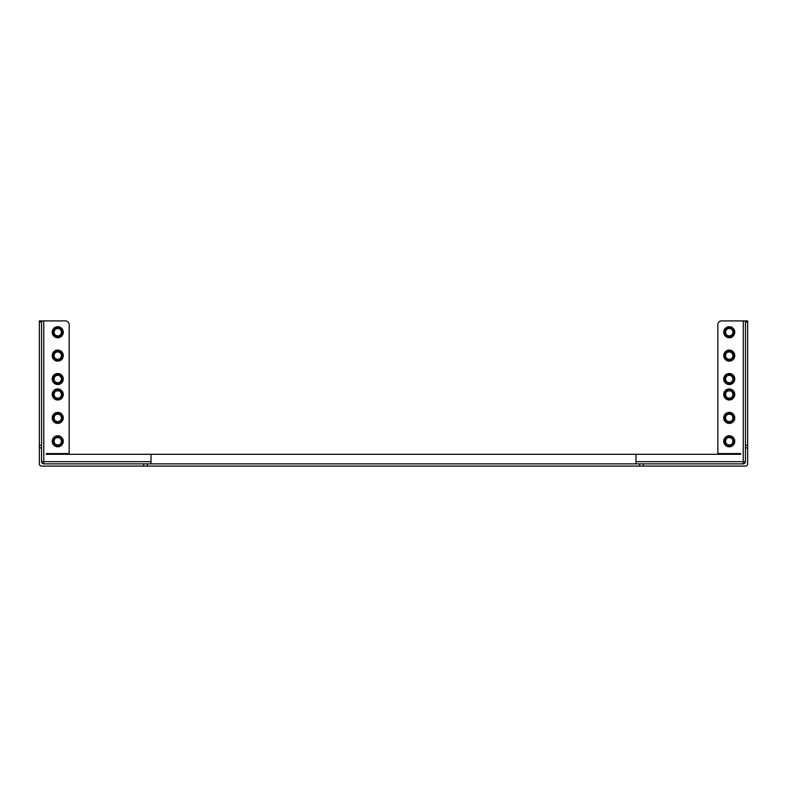 <?xml version="1.0" encoding="UTF-8"?>
<svg xmlns="http://www.w3.org/2000/svg" width="787" height="787" viewBox="0 0 787 787"><rect width="100%" height="100%" fill="white"/><g stroke="black" fill="none" stroke-linecap="round" stroke-linejoin="round"><path stroke-width="1.18" d="M62.527 394.474A4.781 4.781 0 0 1 57.746 399.255A4.781 4.781 0 0 1 52.965 394.474A4.781 4.781 0 0 1 57.746 389.693A4.781 4.781 0 0 1 62.527 394.474M62.527 379.019A4.781 4.781 0 0 1 57.746 383.8A4.781 4.781 0 0 1 52.965 379.019A4.781 4.781 0 0 1 57.746 374.238A4.781 4.781 0 0 1 62.527 379.019M62.527 355.616A4.781 4.781 0 0 1 57.746 360.407A4.781 4.781 0 0 1 52.965 355.616A4.781 4.781 0 0 1 57.746 350.835A4.781 4.781 0 0 1 62.527 355.616M62.527 332.222A4.781 4.781 0 0 1 57.746 337.003A4.781 4.781 0 0 1 52.965 332.222A4.781 4.781 0 0 1 57.746 327.431A4.781 4.781 0 0 1 62.527 332.222M62.527 417.877A4.781 4.781 0 0 1 57.746 422.658A4.781 4.781 0 0 1 52.965 417.877A4.781 4.781 0 0 1 57.746 413.096A4.781 4.781 0 0 1 62.527 417.877M62.527 441.281A4.781 4.781 0 0 1 57.746 446.062A4.781 4.781 0 0 1 52.965 441.281A4.781 4.781 0 0 1 57.746 436.49A4.781 4.781 0 0 1 62.527 441.281M724.473 394.474A4.781 4.781 0 0 0 729.254 399.255A4.781 4.781 0 0 0 734.035 394.474A4.781 4.781 0 0 0 729.254 389.693A4.781 4.781 0 0 0 724.473 394.474M724.473 379.019A4.781 4.781 0 0 0 729.254 383.8A4.781 4.781 0 0 0 734.035 379.019A4.781 4.781 0 0 0 729.254 374.238A4.781 4.781 0 0 0 724.473 379.019M724.473 355.616A4.781 4.781 0 0 0 729.254 360.407A4.781 4.781 0 0 0 734.035 355.616A4.781 4.781 0 0 0 729.254 350.835A4.781 4.781 0 0 0 724.473 355.616M724.473 332.222A4.781 4.781 0 0 0 729.254 337.003A4.781 4.781 0 0 0 734.035 332.222A4.781 4.781 0 0 0 729.254 327.431A4.781 4.781 0 0 0 724.473 332.222M724.473 417.877A4.781 4.781 0 0 0 729.254 422.658A4.781 4.781 0 0 0 734.035 417.877A4.781 4.781 0 0 0 729.254 413.096A4.781 4.781 0 0 0 724.473 417.877M724.473 441.281A4.781 4.781 0 0 0 729.254 446.062A4.781 4.781 0 0 0 734.035 441.281A4.781 4.781 0 0 0 729.254 436.49A4.781 4.781 0 0 0 724.473 441.281M729.254 414.198A3.679 3.679 0 0 0 725.575 417.877A3.679 3.679 0 0 0 729.254 421.557A3.679 3.679 0 0 0 732.933 417.877A3.679 3.679 0 0 0 729.254 414.198M729.254 437.602A3.679 3.679 0 0 0 725.575 441.281A3.679 3.679 0 0 0 729.254 444.96A3.679 3.679 0 0 0 732.933 441.281A3.679 3.679 0 0 0 729.254 437.602M57.746 444.96A3.679 3.679 0 0 1 54.067 441.281A3.679 3.679 0 0 1 57.746 437.602A3.679 3.679 0 0 1 61.425 441.281A3.679 3.679 0 0 1 57.746 444.96M57.746 421.557A3.679 3.679 0 0 1 54.067 417.877A3.679 3.679 0 0 1 57.746 414.198A3.679 3.679 0 0 1 61.425 417.877A3.679 3.679 0 0 1 57.746 421.557M57.746 398.153A3.679 3.679 0 0 1 54.067 394.474A3.679 3.679 0 0 1 57.746 390.795A3.679 3.679 0 0 1 61.425 394.474A3.679 3.679 0 0 1 57.746 398.153M729.254 390.795A3.679 3.679 0 0 0 725.575 394.474A3.679 3.679 0 0 0 729.254 398.153A3.679 3.679 0 0 0 732.933 394.474A3.679 3.679 0 0 0 729.254 390.795M729.254 351.937A3.679 3.679 0 0 0 725.575 355.616A3.679 3.679 0 0 0 729.254 359.295A3.679 3.679 0 0 0 732.933 355.616A3.679 3.679 0 0 0 729.254 351.937M729.254 375.34A3.679 3.679 0 0 0 725.575 379.019A3.679 3.679 0 0 0 729.254 382.698A3.679 3.679 0 0 0 732.933 379.019A3.679 3.679 0 0 0 729.254 375.34M57.746 382.698A3.679 3.679 0 0 1 54.067 379.019A3.679 3.679 0 0 1 57.746 375.34A3.679 3.679 0 0 1 61.425 379.019A3.679 3.679 0 0 1 57.746 382.698M57.746 359.295A3.679 3.679 0 0 1 54.067 355.616A3.679 3.679 0 0 1 57.746 351.937A3.679 3.679 0 0 1 61.425 355.616A3.679 3.679 0 0 1 57.746 359.295M57.746 335.901A3.679 3.679 0 0 1 54.067 332.222A3.679 3.679 0 0 1 57.746 328.543A3.679 3.679 0 0 1 61.425 332.222A3.679 3.679 0 0 1 57.746 335.901M729.254 328.543A3.679 3.679 0 0 0 725.575 332.222A3.679 3.679 0 0 0 729.254 335.901A3.679 3.679 0 0 0 732.933 332.222A3.679 3.679 0 0 0 729.254 328.543M743.233 320.919L721.522 320.919A3.679 3.679 0 0 0 717.842 324.598L717.842 453.568L740.656 453.568L740.656 454.306L635.975 454.306L635.975 463.868L743.233 463.868L743.233 320.919L747.65 320.919L747.65 447.901L745.446 447.901L745.446 445.275L747.65 445.275M635.975 454.306L46.344 454.306L46.344 453.568L69.158 453.568L69.158 324.598A3.679 3.679 0 0 0 65.478 320.919L43.767 320.919L43.767 461.664L151.025 461.664M43.767 463.868A2.204 2.204 0 0 1 41.554 461.664L43.767 461.664L43.767 463.868L147.346 463.868L147.346 466.081L143.667 466.081L143.667 463.868M151.025 454.306L151.025 463.868L147.346 463.868M41.554 445.275L41.554 321.981L39.35 321.981L39.35 445.275L41.554 445.275L41.554 447.901L39.35 447.901L39.35 463.868A2.204 2.204 0 0 0 41.554 466.081L143.667 466.081M41.554 461.664L41.554 447.901M643.333 463.868L643.333 466.081L745.446 466.081A2.204 2.204 0 0 0 747.65 463.868L747.65 447.901M39.35 321.981L39.35 320.919L43.767 320.919M39.35 447.901L39.35 445.275M643.333 466.081L147.346 466.081M743.233 463.868A2.204 2.204 0 0 0 745.446 461.664L745.446 447.901M747.65 321.981L745.446 321.981L745.446 445.275M639.654 466.081L639.654 463.868M41.554 320.919L41.554 321.981M745.446 321.981L745.446 320.919M52.227 332.222A5.519 5.519 0 0 1 57.746 326.703A5.519 5.519 0 0 1 63.265 332.222A5.519 5.519 0 0 1 57.746 337.741A5.519 5.519 0 0 1 52.227 332.222M52.227 417.877A5.519 5.519 0 0 1 57.746 412.358A5.519 5.519 0 0 1 63.265 417.877A5.519 5.519 0 0 1 57.746 423.396A5.519 5.519 0 0 1 52.227 417.877M52.227 441.281A5.519 5.519 0 0 1 57.746 435.762A5.519 5.519 0 0 1 63.265 441.281A5.519 5.519 0 0 1 57.746 446.8A5.519 5.519 0 0 1 52.227 441.281M52.227 355.616A5.519 5.519 0 0 1 57.746 350.097A5.519 5.519 0 0 1 63.265 355.616A5.519 5.519 0 0 1 57.746 361.135A5.519 5.519 0 0 1 52.227 355.616M52.227 379.019A5.519 5.519 0 0 1 57.746 373.5A5.519 5.519 0 0 1 63.265 379.019A5.519 5.519 0 0 1 57.746 384.538A5.519 5.519 0 0 1 52.227 379.019M52.227 394.474A5.519 5.519 0 0 1 57.746 388.955A5.519 5.519 0 0 1 63.265 394.474A5.519 5.519 0 0 1 57.746 399.993A5.519 5.519 0 0 1 52.227 394.474M723.735 332.222A5.519 5.519 0 0 1 729.254 326.703A5.519 5.519 0 0 1 734.773 332.222A5.519 5.519 0 0 1 729.254 337.741A5.519 5.519 0 0 1 723.735 332.222M723.735 417.877A5.519 5.519 0 0 1 729.254 412.358A5.519 5.519 0 0 1 734.773 417.877A5.519 5.519 0 0 1 729.254 423.396A5.519 5.519 0 0 1 723.735 417.877M723.735 441.281A5.519 5.519 0 0 1 729.254 435.762A5.519 5.519 0 0 1 734.773 441.281A5.519 5.519 0 0 1 729.254 446.8A5.519 5.519 0 0 1 723.735 441.281M723.735 355.616A5.519 5.519 0 0 1 729.254 350.097A5.519 5.519 0 0 1 734.773 355.616A5.519 5.519 0 0 1 729.254 361.135A5.519 5.519 0 0 1 723.735 355.616M723.735 379.019A5.519 5.519 0 0 1 729.254 373.5A5.519 5.519 0 0 1 734.773 379.019A5.519 5.519 0 0 1 729.254 384.538A5.519 5.519 0 0 1 723.735 379.019M723.735 394.474A5.519 5.519 0 0 1 729.254 388.955A5.519 5.519 0 0 1 734.773 394.474A5.519 5.519 0 0 1 729.254 399.993A5.519 5.519 0 0 1 723.735 394.474M635.975 461.664L745.446 461.664M151.025 463.868L635.975 463.868"/></g></svg>
